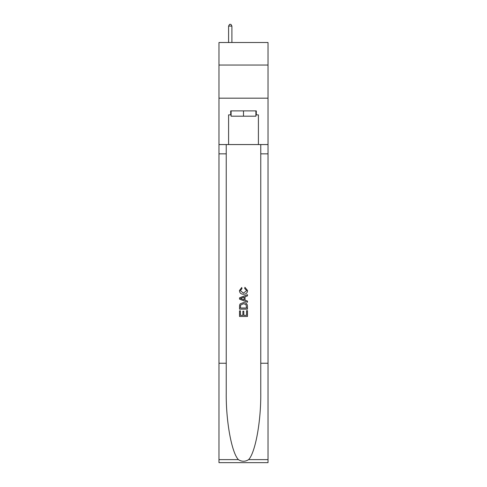 <?xml version="1.0" encoding="UTF-8"?>
<svg xmlns="http://www.w3.org/2000/svg" width="487" height="487" viewBox="0 0 487 487"><rect width="100%" height="100%" fill="white"/><g stroke="black" fill="none" stroke-linecap="round" stroke-linejoin="round"><path stroke-width="0.73" d="M268.02 65.039L268.02 42.509L218.98 42.509L218.98 65.039L268.02 65.039L268.02 98.173L218.98 98.173L218.98 65.039M255.894 110.896L255.894 116.198L231.106 116.198L231.106 110.896M243.5 110.896L243.5 116.198M246.556 310.657L246.556 315.345L243.804 315.345L246.556 315.345L246.556 310.657L247.475 310.657L247.475 316.471L239.519 316.471L239.519 310.864L239.519 316.471M242.885 311.169L242.885 315.345L240.438 315.345L242.885 315.345L242.885 311.169L243.804 311.169L243.804 315.345M240.207 303.845L239.634 305.002L240.207 303.845L243.451 302.604C245.996 302.591 247.335 303.821 247.475 306.28L247.475 309.129L239.519 309.129L239.519 306.408L239.519 309.129M244.924 287.312L244.663 288.432L244.924 287.312L247.573 290.556C247.359 292.997 245.984 294.227 243.439 294.245L243.439 294.245C240.992 294.191 239.653 292.967 239.421 290.581L241.729 287.513L241.972 288.639L240.335 290.636L243.433 293.119L246.659 290.66L244.669 288.432M248.626 459.625L268.02 459.625L268.02 462.65L218.98 462.65L218.98 363.247L226.236 363.247L226.236 392.802C225.883 421.048 231.617 452.6 238.374 459.625C241.789 461.804 245.205 461.804 248.626 459.625C255.383 452.6 261.117 421.048 260.764 392.802L260.764 144.56M239.519 297.843L239.519 299.109L247.475 302.263L239.519 299.109L239.519 297.843L247.475 294.684L239.519 297.843M260.764 363.247L268.02 363.247L268.02 98.173M218.98 363.247L218.98 98.173M226.236 144.56L226.236 363.247M268.02 459.625L268.02 363.247M218.98 144.56L228.592 144.56L228.592 114.871L231.106 114.871M255.894 114.871L256.29 114.871L256.29 110.896L230.71 110.896L230.71 114.871M256.29 114.871L258.408 114.871L258.408 144.56L268.02 144.56M228.592 144.56L258.408 144.56M247.475 294.684L247.475 295.877L245.028 296.778L245.028 300.169L247.475 301.076L247.475 302.263M241.905 299.018L244.109 299.834L244.109 297.119L240.438 298.476L241.905 299.018M244.109 297.119L244.109 299.834M239.519 306.408L239.634 305.002M245.99 304.491L246.556 308.009L245.99 304.491L243.433 303.724L240.602 305.081L240.438 308.009L246.556 308.009L240.438 308.009M239.519 310.864L240.438 310.864L240.438 315.345M231.903 42.509L231.903 26.073L228.592 26.073L228.592 42.509M228.592 26.073L229.584 24.35L230.911 24.35L231.903 26.073M260.764 153.837L268.02 153.837M226.236 153.837L218.98 153.837M218.98 459.625L238.374 459.625"/></g></svg>

